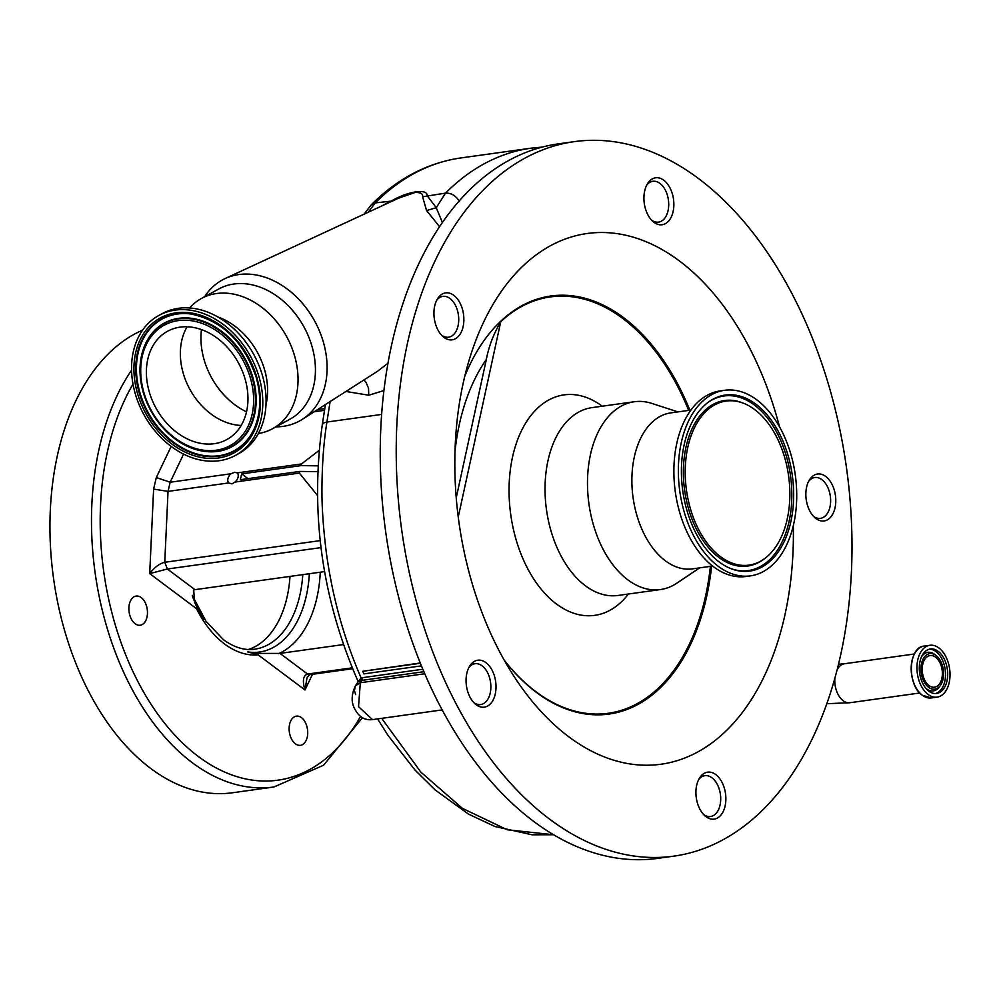 <?xml version="1.0" encoding="UTF-8"?>
<svg xmlns="http://www.w3.org/2000/svg" width="1000" height="1000" viewBox="0 0 1000 1000"><rect width="100%" height="100%" fill="white"/><g stroke="black" fill="none" stroke-linecap="round" stroke-linejoin="round"><path stroke-width="1.5" d="M602.238 406.2A111.3 69.287 82.1 0 0 514.9 447.825A111.3 69.287 82.1 0 0 546.263 594.925A111.3 69.287 82.1 0 0 628.4 594.012M712.9 549.925A82.825 51.562 82.1 0 0 765.15 558.2A82.825 51.562 82.1 0 0 789.837 491.375A82.825 51.562 82.1 0 0 762.175 416.25A82.825 51.562 82.1 0 0 743.575 403.288A82.825 51.562 82.1 0 0 687.588 448.275A82.825 51.562 82.1 0 0 712.9 549.925M763.975 411.388A88.863 55.325 82.1 0 0 707.913 402.5A88.863 55.325 82.1 0 0 681.425 474.2A88.863 55.325 82.1 0 0 711.1 554.788A88.863 55.325 82.1 0 0 731.062 568.7A88.863 55.325 82.1 0 0 791.125 520.438A88.863 55.325 82.1 0 0 763.975 411.388M765.4 407.5A93.675 58.312 82.1 0 0 724.613 390.3A93.675 58.312 82.1 0 0 678.888 458.363A93.675 58.312 82.1 0 0 709.675 558.675A93.675 58.312 82.1 0 0 750.462 575.862A93.675 58.312 82.1 0 0 796.188 507.812A93.675 58.312 82.1 0 0 765.4 407.5M724.613 390.3L720.138 390.925A93.675 58.312 82.1 0 0 674.412 458.988A93.675 58.312 82.1 0 0 705.2 559.3A93.675 58.312 82.1 0 0 745.987 576.487L750.462 575.862M690.913 410.087L670.763 412.887A78.737 49.013 82.1 0 0 632.325 470.1A78.737 49.013 82.1 0 0 658.2 554.4A78.737 49.013 82.1 0 0 692.487 568.862L712.638 566.05M677.938 411.887L651.787 403.4A94.812 59.025 82.1 0 0 634.3 401.737A94.812 59.025 82.1 0 0 588.025 470.625A94.812 59.025 82.1 0 0 619.188 572.15A94.812 59.025 82.1 0 0 660.462 589.55A94.812 59.025 82.1 0 0 676.825 583.175L699.663 567.863M456.238 497.812L486.35 359.412C488.812 346.362 493.612 333.8 500.75 321.712L458.25 517.025M500.75 321.712A210.2 130.85 -97.9 0 1 641.9 335.513A210.2 130.85 -97.9 0 1 688.675 410.4M710.4 566.362A210.2 130.85 -97.9 0 1 516.85 674.725A210.2 130.85 -97.9 0 1 504.162 660.05M935.588 657.2A15.975 9.95 82.1 0 0 930.088 655.562A15.975 9.95 82.1 0 0 922.212 668.375A15.975 9.95 82.1 0 0 928.988 685.562A15.975 9.95 82.1 0 0 934.488 687.2A15.975 9.95 82.1 0 0 942.362 674.388A15.975 9.95 82.1 0 0 935.588 657.2M928.587 687.312A17.938 11.162 82.1 0 0 940.5 685.275A17.938 11.162 82.1 0 0 936.4 655.763A17.938 11.162 82.1 0 0 936 655.45A17.938 11.162 82.1 0 0 921.575 663.363A17.938 11.162 82.1 0 0 928.587 687.312M938.125 651.275A22.462 13.987 82.1 0 0 930.387 648.962A22.462 13.987 82.1 0 0 919.312 666.988A22.462 13.987 82.1 0 0 928.85 691.162A22.462 13.987 82.1 0 0 936.587 693.462A22.462 13.987 82.1 0 0 947.663 675.438A22.462 13.987 82.1 0 0 938.125 651.275M938.9 647.975A26.175 16.3 82.1 0 0 929.875 645.288A26.175 16.3 82.1 0 0 916.975 666.3A26.175 16.3 82.1 0 0 928.075 694.45A26.175 16.3 82.1 0 0 937.1 697.138A26.175 16.3 82.1 0 0 950 676.137A26.175 16.3 82.1 0 0 938.9 647.975M301.462 717.65A14.725 9.162 82.1 0 0 296.4 716.15A14.725 9.162 82.1 0 0 289.137 727.962A14.725 9.162 82.1 0 0 295.387 743.8A14.725 9.162 82.1 0 0 300.462 745.312A14.725 9.162 82.1 0 0 307.712 733.5A14.725 9.162 82.1 0 0 301.462 717.65M141.225 597.587A14.725 9.162 82.1 0 0 136.15 596.075A14.725 9.162 82.1 0 0 128.887 607.888A14.725 9.162 82.1 0 0 135.137 623.725A14.725 9.162 82.1 0 0 140.213 625.237A14.725 9.162 82.1 0 0 147.463 613.425A14.725 9.162 82.1 0 0 141.225 597.587M317.775 471.65L299.762 471.425L240.312 479.712L241.675 473.9L248 478.638M318.05 465.838L301.112 465.613L241.675 473.9M192.512 596.538A101.388 63.113 82.1 0 0 204.213 619.275L196.525 608.7L149.7 573.612C154.5 567.337 159.525 563.562 164.762 562.275L167.375 569.012L149.7 573.612L153.613 489.1L168.038 491.388L228.812 482.925L231.875 483.888L235.062 482.05A6.55 4.363 -53.2 0 0 237.2 472.9L236.975 472.713M319.163 450.4L301.5 463.95L237.2 472.9L234.575 472.275L230.938 473.775A6.55 4.363 -53.2 0 0 228.812 482.925L229.125 483.188M309.7 674.688L307.087 677.312L305 689.975C302.238 680.925 303.087 675.625 307.562 674.05L309.7 674.688L352.562 668.713M299.762 471.425L299.375 473.1L317.438 495.412M258.612 653.438A10.3 6.863 -53.2 0 0 258.175 654.887L247.787 651.925L258.612 653.438L280.012 653.4L307.562 674.05L352.2 667.837M183.6 454.1L170.162 482.238L156.3 477.537L171.163 446.413M320.988 547.612L167.375 569.012L194.938 589.663L193.713 590.025L194.525 602.225L196.962 607.238A10.3 6.863 126.8 0 0 196.525 608.7A104.087 64.8 -97.9 0 0 224.525 643.962A104.087 64.8 -97.9 0 0 258.175 654.887L305 689.975L312.488 674.3M204.213 619.275L196.962 607.238M248.438 649.488A97.9 60.95 82.1 0 0 290.012 576.413M194.938 589.663L324.562 571.6M343.387 644.575L280.012 653.4M235.062 482.05L299.375 473.1M320.175 540.625L164.762 562.275L168.038 491.388L170.162 482.238L230.938 473.775M362.55 717.588L323.6 765.212L273.938 786.988L232.4 792.775A237.025 147.55 -97.9 0 1 150.725 768.45A237.025 147.55 -97.9 0 1 50 533.4A237.025 147.55 -97.9 0 1 142.6 330.138M301.5 463.95L301.112 465.613M423.913 671.7L361.112 680.475L361.112 677.875L422.863 669.225M361.112 680.475L358.013 681.95L361.112 677.875C343.787 638.112 332.15 596.062 326.213 551.7C323.05 526.112 321.637 504.1 321.975 485.662C322.238 462.125 323.875 440.913 326.912 422.038L330.125 401.562M358.013 681.95L355.462 685.763L360.325 682.725L361.925 680.325L362.075 677.7M380.85 206.388L392.025 200.575C409.087 191.025 427.488 188.425 427.15 195.675L436.25 207.738L442.375 222.463M439.525 226.663L426.55 210.525L422.612 196.788C423.038 193.713 420.525 192.275 415.087 192.475L398.263 198.312L225.138 278.55A80.388 61.225 -118.7 0 0 204.662 296.7M459.462 201.488C455.838 195.65 451.2 192.862 445.538 193.113L436.25 207.738L426.55 210.525M392.9 200.925L375.238 202.913A342.15 212.987 82.1 0 1 460.737 157.963L531.038 148.175A342.15 212.987 -97.9 0 0 483.775 164.025A342.15 212.987 -97.9 0 0 445.538 193.113L422.612 196.788M460.737 157.963C427.438 162.85 397.612 178.463 371.275 204.8L375.238 202.913L368.263 212.225M381.688 718.337L420.812 772.087L462.425 808.363L507.212 829.762L553.587 834.737M424.787 673.75L360.325 682.725L358.537 706.688L372.537 719.613C365.238 720.525 359.525 717.337 355.387 710.05C351.062 703.1 351.087 695 355.462 685.763L354.4 690.675L355.712 694.625M275.975 426.85A80.388 61.225 -118.7 0 0 283.163 426.35A80.388 61.225 -118.7 0 0 302.3 419.35L377.425 371.337L387.95 363.288M302.3 419.35A80.388 61.225 -118.7 0 0 318.738 329.325A80.388 61.225 -118.7 0 0 238.775 274.562A80.388 61.225 -118.7 0 0 225.138 278.55M441.587 335.2A20.612 12.825 82.1 0 0 448.55 337.2A20.612 12.825 82.1 0 0 451.4 336.25A20.612 12.825 82.1 0 0 458 312.663A20.612 12.825 82.1 0 0 442.863 296.375A20.612 12.825 82.1 0 0 440.012 297.325A20.612 12.825 82.1 0 0 436.712 300.212M813.5 516.337A20.612 12.825 82.1 0 0 820.462 518.35A20.612 12.825 82.1 0 0 823.3 517.4A20.612 12.825 82.1 0 0 829.912 493.812A20.612 12.825 82.1 0 0 814.775 477.525A20.612 12.825 82.1 0 0 811.925 478.475A20.612 12.825 82.1 0 0 808.625 481.362M651.575 220.113A20.612 12.825 82.1 0 0 658.538 222.125A20.612 12.825 82.1 0 0 661.388 221.175A20.612 12.825 82.1 0 0 667.987 197.587A20.612 12.825 82.1 0 0 652.85 181.3A20.612 12.825 82.1 0 0 650 182.25A20.612 12.825 82.1 0 0 646.7 185.138M473.738 702.537A20.612 12.825 82.1 0 0 480.688 704.55A20.612 12.825 82.1 0 0 483.537 703.6A20.612 12.825 82.1 0 0 490.138 680.013A20.612 12.825 82.1 0 0 475 663.725A20.612 12.825 82.1 0 0 472.163 664.675A20.612 12.825 82.1 0 0 468.862 667.562M703.587 814.488A20.612 12.825 82.1 0 0 710.537 816.5A20.612 12.825 82.1 0 0 713.388 815.55A20.612 12.825 82.1 0 0 719.987 791.963A20.612 12.825 82.1 0 0 704.85 775.675A20.612 12.825 82.1 0 0 702.013 776.625A20.612 12.825 82.1 0 0 698.713 779.513M421.475 665.863L363.975 673.875A324.625 202.087 82.1 0 1 362.713 671.3L420.3 662.975M201.462 329.6A68.012 51.8 -118.7 0 0 246.525 411.825A68.012 51.8 61.3 0 1 204.188 360.025A68.012 51.8 61.3 0 1 201.462 329.6M488.1 664.562A23.7 14.75 82.1 0 0 477.775 660.212A23.7 14.75 82.1 0 0 466.2 677.438A23.7 14.75 82.1 0 0 473.988 702.812A23.7 14.75 82.1 0 0 484.312 707.163A23.7 14.75 82.1 0 0 495.887 689.95A23.7 14.75 82.1 0 0 488.1 664.562M717.95 776.513A23.7 14.75 82.1 0 0 707.625 772.163A23.7 14.75 82.1 0 0 696.05 789.388A23.7 14.75 82.1 0 0 703.85 814.775A23.7 14.75 82.1 0 0 714.163 819.125A23.7 14.75 82.1 0 0 725.738 801.9A23.7 14.75 82.1 0 0 717.95 776.513M827.862 478.363A23.7 14.75 82.1 0 0 817.537 474.012A23.7 14.75 82.1 0 0 805.975 491.238A23.7 14.75 82.1 0 0 813.763 516.613A23.7 14.75 82.1 0 0 824.075 520.962A23.7 14.75 82.1 0 0 835.65 503.75A23.7 14.75 82.1 0 0 827.862 478.363M665.938 182.138A23.7 14.75 82.1 0 0 655.612 177.787A23.7 14.75 82.1 0 0 644.05 195.012A23.7 14.75 82.1 0 0 651.838 220.387A23.7 14.75 82.1 0 0 662.163 224.737A23.7 14.75 82.1 0 0 673.725 207.525A23.7 14.75 82.1 0 0 665.938 182.138M455.95 297.225A23.7 14.75 82.1 0 0 445.637 292.863A23.7 14.75 82.1 0 0 434.062 310.087A23.7 14.75 82.1 0 0 441.85 335.475A23.7 14.75 82.1 0 0 452.175 339.825A23.7 14.75 82.1 0 0 463.738 322.6A23.7 14.75 82.1 0 0 455.95 297.225M779.538 426.863A267.95 166.8 82.1 0 0 703.812 282.688A267.95 166.8 82.1 0 0 470.288 356.362A267.95 166.8 82.1 0 0 515.1 678.025A267.95 166.8 82.1 0 0 544.4 715.088A267.95 166.8 82.1 0 0 793.312 525.688M574.338 141.637L558.362 143.863A360.7 224.537 82.1 0 0 382.312 405.925A360.7 224.537 82.1 0 0 500.838 792.163A360.7 224.537 82.1 0 0 657.9 858.363L673.875 856.137A360.7 224.537 82.1 0 0 849.925 594.075A360.7 224.537 82.1 0 0 731.4 207.838A360.7 224.537 82.1 0 0 574.338 141.637A360.7 224.537 82.1 0 0 398.288 403.7A360.7 224.537 82.1 0 0 516.812 789.938A360.7 224.537 82.1 0 0 673.875 856.137M420.412 663.263L362.713 671.3M241.188 425.438A61.725 47.013 61.3 0 1 183.287 373.462A61.725 47.013 61.3 0 1 187.125 326.788M149.325 392.088A61.725 47.013 61.3 0 1 167.512 331.287A61.725 47.013 61.3 0 1 245.025 378.75A61.725 47.013 61.3 0 1 226.838 439.55A61.725 47.013 61.3 0 1 149.325 392.088M135.35 394.025A79.763 60.75 61.3 0 1 158.837 315.462A79.763 60.75 61.3 0 1 259 376.8A79.763 60.75 61.3 0 1 235.512 455.363A79.763 60.75 61.3 0 1 135.35 394.025M158.837 315.462L162.125 313.675A79.763 60.75 61.3 0 1 262.288 375.012A79.763 60.75 61.3 0 1 238.787 453.575L235.512 455.363M217.85 316.975A65.65 50 61.3 0 1 264.462 369.338A65.65 50 61.3 0 1 265.988 404.812M189.537 307.962L190.325 307.113A74.2 56.513 61.3 0 1 201.337 298.525A74.2 56.513 61.3 0 1 294.513 355.588A74.2 56.513 61.3 0 1 272.663 428.663A74.2 56.513 61.3 0 1 259.5 433.325L258.35 433.537M201.337 298.525L218.725 289A74.2 56.513 61.3 0 1 311.9 346.05A74.2 56.513 61.3 0 1 290.05 419.137L272.663 428.663M634.3 401.737L591.85 407.65A94.812 59.025 82.1 0 0 545.575 476.538A94.812 59.025 82.1 0 0 576.737 578.062A94.812 59.025 82.1 0 0 618.013 595.462L660.462 589.55M743.575 403.288L742.262 402.775A83.562 52.013 82.1 0 0 685.775 448.15A83.562 52.013 82.1 0 0 711.312 550.7A83.562 52.013 82.1 0 0 764.025 559.05L765.15 558.2M730.4 568.438A88.138 54.862 82.1 0 0 789.412 519.85A88.138 54.862 82.1 0 0 762.387 412.163A88.138 54.862 82.1 0 0 707.35 402.938M486.35 359.412A189.188 117.775 82.1 0 0 454.988 451.5M689.862 410.225A211.05 131.375 82.1 0 0 642.775 334.738A211.05 131.375 82.1 0 0 464.8 376.175M504.4 660.462A211.05 131.375 82.1 0 0 517.225 675.325A211.05 131.375 82.1 0 0 711.6 566.2M925.975 688.425A19.462 12.112 82.1 0 0 926.575 688.9A19.462 12.112 82.1 0 0 939.513 686.7L940.5 685.275M936.4 655.763L935.05 654.675A19.462 12.112 82.1 0 0 934.625 654.338A19.462 12.112 82.1 0 0 921.562 656.712M935.5 693.55A22.462 13.987 82.1 0 0 945.525 674.875A22.462 13.987 82.1 0 0 935.975 651.575A22.462 13.987 82.1 0 0 929.325 649.175M931.375 697.938L922.275 695.238C906.8 685.15 908.213 646.838 924.163 646.087A26.175 16.3 82.1 0 0 911.25 667.087A26.175 16.3 82.1 0 0 922.362 695.25A26.175 16.3 82.1 0 0 931.375 697.938L937.1 697.138M834.875 678.25A19.688 12.25 82.1 0 0 843.15 700.713A19.688 12.25 82.1 0 0 849.938 702.725L919.788 693M324.513 410.312L314.175 411.763M320.275 572.2A107.175 66.725 -97.9 0 1 278.6 653.637M247.787 651.925A101.388 63.113 82.1 0 0 309.35 573.725M153.613 489.1L156.3 477.537M133 384.113A230.85 143.7 82.1 0 0 198.337 756.5A230.85 143.7 82.1 0 0 360.625 716.275M273.938 786.988A237.025 147.55 -97.9 0 1 192.262 762.663A237.025 147.55 -97.9 0 1 131.562 370.2M192.288 595.413L206.038 621.325L223.438 639.688C234.088 647.463 244.513 650.638 254.737 649.188A97.9 60.95 82.1 0 0 302.787 574.637M358.062 681.363C321.925 598.65 310 513.075 322.287 424.637L323.95 422.875L326.912 422.038L381.625 414.425M383.913 390.55L368.75 395.225L368.537 388.263L365.925 382.1L363.95 379.95M368.75 395.225L345.938 391.463M838.512 664.312L844.5 663.737A19.688 12.25 82.1 0 0 837.163 669.712M915.738 651.8A26.037 16.213 82.1 0 0 921.725 694.75M143.975 392.825A68.637 52.275 61.3 0 1 178.225 320.613A68.637 52.275 61.3 0 1 250.375 378.013A68.637 52.275 61.3 0 1 216.125 450.225A68.637 52.275 61.3 0 1 143.975 392.825M143.375 392.675A70.163 53.438 61.3 0 1 145.488 343.862A70.163 53.438 61.3 0 1 200.538 320.962A70.163 53.438 61.3 0 1 252.138 377.525A70.163 53.438 61.3 0 1 204.387 451.35A70.163 53.438 61.3 0 1 143.412 392.837M145.588 343.65A70.475 53.675 61.3 0 1 145.688 343.438A70.475 53.675 61.3 0 1 200.975 320.438A70.475 53.675 61.3 0 1 252.8 377.262A70.475 53.675 61.3 0 1 204.85 451.413A70.475 53.675 61.3 0 1 204.625 451.375M253.988 429.188A75.037 57.15 61.3 0 1 195.087 453.438A75.037 57.15 61.3 0 1 140.013 392.975A75.037 57.15 61.3 0 1 190.85 313.975M256.212 377.125A75.35 57.387 61.3 0 1 253.888 429.4A75.35 57.387 61.3 0 1 194.762 453.988A75.35 57.387 61.3 0 1 139.338 393.237A75.35 57.387 61.3 0 1 190.625 313.95A75.35 57.387 61.3 0 1 256.163 376.962M256.762 377.113A76.875 58.55 61.3 0 1 218.4 458A76.875 58.55 61.3 0 1 137.587 393.725A76.875 58.55 61.3 0 1 175.95 312.838A76.875 58.55 61.3 0 1 256.762 377.113M849.938 702.725L826.838 703.713M317.575 409.588L324.787 408.575M371.275 204.8L364.113 214.15M553.612 834.75L532.163 834.8L494.963 826.525L468.525 814.125L435.1 789.912L415.075 770.138L387.825 735.138L377.587 718.913M322.287 424.637L325.425 404.562M438.837 296.938L442.863 296.375M810.75 478.075L814.775 477.525M648.825 181.863L652.85 181.3M470.988 664.275L475 663.725M700.837 776.237L704.85 775.675M531.038 148.175L542.325 147.062M706.525 817.062L710.537 816.5M372.537 719.613L442.188 709.912M476.675 705.113L480.688 704.55M654.513 222.688L658.538 222.125M816.438 518.913L820.462 518.35M444.525 337.762L448.55 337.2M844.5 663.737L914.35 654M924.163 646.087L929.875 645.288M145.688 343.438L145.488 343.862C138.975 358.413 138.25 374.712 143.325 392.775C154.8 425.838 175.15 445.35 204.387 451.35L204.85 451.413M190.625 313.95C221.8 320.312 243.637 341.35 256.125 377.062C261.562 396.538 260.812 413.988 253.888 429.4"/></g></svg>
